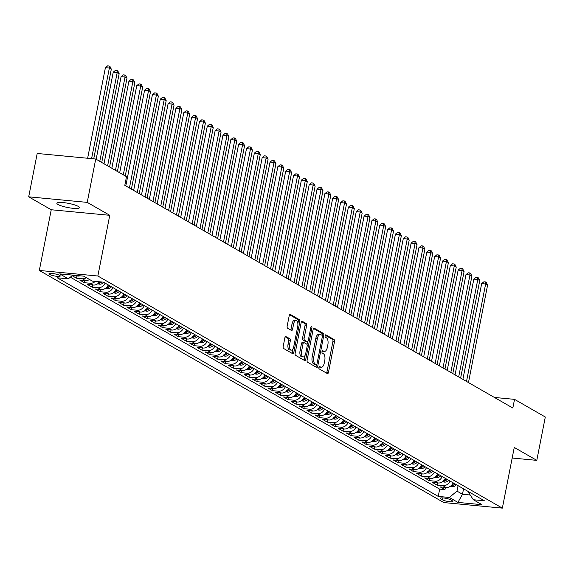 <?xml version="1.0" encoding="UTF-8"?>
<svg xmlns="http://www.w3.org/2000/svg" width="574" height="574" viewBox="0 0 574 574"><rect width="100%" height="100%" fill="white"/><g stroke="black" fill="none" stroke-linecap="round" stroke-linejoin="round"><path stroke-width="0.86" d="M318.893 367.403A1.234 0.581 95.4 0 0 319.201 368.903L327.374 373.595A1.765 0.825 95.4 0 0 327.539 373.652A1.765 0.825 95.4 0 0 328.479 372.332L334.491 341.695A1.765 0.825 95.4 0 0 334.054 339.55L325.881 334.857A1.234 0.581 95.4 0 0 325.759 334.821A1.234 0.581 95.4 0 0 325.106 335.74A1.234 0.581 95.4 0 0 325.408 337.247L326.47 337.849A5.647 2.64 95.4 0 1 327.862 344.709L327.359 347.263A5.647 2.64 95.4 0 1 324.367 351.475A5.647 2.64 95.4 0 1 323.829 351.295L322.775 350.692A1.234 0.581 95.4 0 0 322.653 350.649A1.234 0.581 95.4 0 0 322 351.575A1.234 0.581 95.4 0 0 322.308 353.075L323.363 353.684A5.647 2.64 95.4 0 1 324.755 360.544L324.253 363.091A5.647 2.64 95.4 0 1 321.261 367.303A5.647 2.64 95.4 0 1 320.723 367.13L319.668 366.521A1.234 0.581 95.4 0 0 319.553 366.485A1.234 0.581 95.4 0 0 318.893 367.403M58.031 204.488A11.509 2.117 -168.9 0 0 70.53 208.003A11.509 2.117 -168.9 0 0 79.442 207.659A11.509 2.117 -168.9 0 0 78.279 206.403A11.509 2.117 -168.9 0 0 65.773 202.895A11.509 2.117 -168.9 0 0 56.862 203.232A11.509 2.117 -168.9 0 0 58.031 204.488M49.558 274.422A5.754 1.055 -168.9 0 0 55.807 276.18A5.754 1.055 -168.9 0 0 60.263 276.015A5.754 1.055 -168.9 0 0 59.682 275.384A5.754 1.055 -168.9 0 0 53.425 273.626A5.754 1.055 -168.9 0 0 48.969 273.798A5.754 1.055 -168.9 0 0 49.558 274.422M285.988 336.493A1.765 0.825 95.4 0 0 285.816 336.436A1.765 0.825 95.4 0 0 284.883 337.756L283.197 346.352A1.765 0.825 95.4 0 0 283.635 348.497L292.711 353.706A1.765 0.825 95.4 0 0 292.876 353.756A1.765 0.825 95.4 0 0 293.816 352.443L299.829 321.806A1.765 0.825 95.4 0 0 299.391 319.661L290.308 314.452A1.765 0.825 95.4 0 0 290.143 314.394A1.765 0.825 95.4 0 0 289.21 315.707L287.172 326.097A1.765 0.825 95.4 0 0 287.603 328.235L291.492 330.466A1.765 0.825 95.4 0 0 291.657 330.524A1.765 0.825 95.4 0 0 292.596 329.203L293.608 324.059A4.721 2.21 95.4 0 1 296.112 320.536A4.721 2.21 95.4 0 1 297.719 326.419L293.766 346.588A4.721 2.21 95.4 0 1 291.262 350.111A4.721 2.21 95.4 0 1 289.648 344.228L290.308 340.87A1.765 0.825 95.4 0 0 289.87 338.725L285.644 336.457M109.763 215.307L87.226 202.378L95.729 159.02L37.202 153.466L28.7 196.825L51.237 209.754L39.326 270.454L97.853 276.008L109.763 215.307L51.237 209.754M512.18 458.03L536.798 460.362L514.254 447.433L502.35 508.126L97.853 276.008M536.798 460.362L545.3 417.011L514.534 399.353L494.393 397.445M95.729 159.02L126.502 176.677L124.802 185.345L512.833 408.021L514.534 399.353M307.126 360.085A1.765 0.825 95.4 0 0 307.564 362.223L316.64 367.439A1.765 0.825 95.4 0 0 316.805 367.489A1.765 0.825 95.4 0 0 317.745 366.176L323.758 335.539A1.765 0.825 95.4 0 0 323.32 333.394L314.243 328.185A1.765 0.825 95.4 0 0 314.071 328.127A1.765 0.825 95.4 0 0 313.139 329.44L307.126 360.085M304.679 360.572L295.596 355.356A1.765 0.825 95.4 0 1 295.158 353.218L301.171 322.574A1.765 0.825 95.4 0 1 302.111 321.261A1.765 0.825 95.4 0 1 302.276 321.318L306.164 323.542A1.765 0.825 95.4 0 1 306.595 325.688L304.155 338.115A1.765 0.825 95.4 0 0 304.593 340.26L307.169 341.738A1.765 0.825 95.4 0 0 307.341 341.795A1.765 0.825 95.4 0 0 308.274 340.475L310.814 327.539A1.234 0.581 95.4 0 1 311.467 326.62A1.234 0.581 95.4 0 1 311.89 328.156L305.777 359.31A1.765 0.825 95.4 0 1 304.844 360.623A1.765 0.825 95.4 0 1 304.679 360.572M72.145 275.685L76.529 278.203L76.959 275.986M86.409 277.694A7.189 6.214 119.8 0 1 82.297 278.749L85.433 280.55L79.664 280.004L84.364 282.702L84.801 280.485M95.298 281.396A7.189 6.214 119.8 0 1 90.14 283.247L93.275 285.048L87.499 284.496L92.206 287.201L92.636 284.984M105.121 283.133A7.189 6.214 119.8 0 1 97.982 287.746L101.117 289.547L95.341 288.995L100.041 291.7L100.479 289.483M112.963 287.631A7.189 6.214 119.8 0 1 105.817 292.245L108.952 294.046L103.177 293.493L107.883 296.198L108.314 293.981M120.798 292.13A7.189 6.214 119.8 0 1 113.659 296.744L116.795 298.545L111.019 297.992L115.726 300.697L116.156 298.48M128.641 296.629A7.189 6.214 119.8 0 1 121.494 301.242L124.63 303.043L118.861 302.491L123.561 305.196L123.998 302.979M136.476 301.128A7.189 6.214 119.8 0 1 129.337 305.741L132.472 307.542L126.696 306.99L131.403 309.695L131.833 307.477M144.318 305.619A7.189 6.214 119.8 0 1 137.172 310.24L140.307 312.041L134.538 311.488L139.238 314.186L139.676 311.976M152.16 310.118A7.189 6.214 119.8 0 1 145.014 314.739L148.149 316.539L142.374 315.987L147.08 318.685L147.511 316.475M159.995 314.617A7.189 6.214 119.8 0 1 152.849 319.237L155.984 321.038L150.216 320.486L154.915 323.184L155.353 320.974M167.838 319.115A7.189 6.214 119.8 0 1 160.691 323.736L163.827 325.537L158.051 324.984L162.758 327.682L163.188 325.472M175.673 323.614A7.189 6.214 119.8 0 1 168.526 328.235L171.662 330.036L165.893 329.483L170.593 332.181L171.03 329.971M183.515 328.113A7.189 6.214 119.8 0 1 176.369 332.733L179.504 334.527L173.728 333.982L178.435 336.68L178.866 334.47M191.35 332.611A7.189 6.214 119.8 0 1 184.211 337.232L187.346 339.026L181.571 338.481L186.27 341.178L186.708 338.969M199.192 337.11A7.189 6.214 119.8 0 1 192.046 341.731L195.182 343.525L189.406 342.979L194.112 345.677L194.543 343.467M207.027 341.609A7.189 6.214 119.8 0 1 199.888 346.23L203.024 348.023L197.248 347.478L201.955 350.176L202.385 347.966M214.87 346.108A7.189 6.214 119.8 0 1 207.723 350.728L210.859 352.522L205.09 351.977L209.79 354.675L210.228 352.465M222.712 350.606A7.189 6.214 119.8 0 1 215.566 355.227L218.701 357.021L212.925 356.476L217.632 359.173L218.063 356.963M230.547 355.105A7.189 6.214 119.8 0 1 223.401 359.726L226.536 361.52L220.768 360.974L225.467 363.672L225.905 361.462M238.389 359.604A7.189 6.214 119.8 0 1 231.243 364.217L234.379 366.018L228.603 365.473L233.309 368.171L233.74 365.961M246.224 364.103A7.189 6.214 119.8 0 1 239.078 368.716L242.214 370.517L236.445 369.972L241.145 372.669L241.582 370.46M254.067 368.601A7.189 6.214 119.8 0 1 246.92 373.215L250.056 375.016L244.28 374.47L248.987 377.168L249.417 374.958M261.902 373.1A7.189 6.214 119.8 0 1 254.756 377.714L257.891 379.514L252.122 378.969L256.822 381.667L257.26 379.457M269.744 377.599A7.189 6.214 119.8 0 1 262.598 382.212L265.733 384.013L259.957 383.468L264.664 386.166L265.095 383.956M277.579 382.097A7.189 6.214 119.8 0 1 270.44 386.711L273.576 388.512L267.8 387.967L272.499 390.664L272.937 388.454M285.422 386.596A7.189 6.214 119.8 0 1 278.275 391.21L281.411 393.011L275.635 392.465L280.342 395.163L280.772 392.953M293.257 391.095A7.189 6.214 119.8 0 1 286.117 395.708L289.253 397.509L283.477 396.964L288.184 399.662L288.614 397.452M301.099 395.594A7.189 6.214 119.8 0 1 293.953 400.207L297.088 402.008L291.319 401.463L296.019 404.161L296.457 401.951M308.941 400.092A7.189 6.214 119.8 0 1 301.795 404.706L304.93 406.507L299.154 405.962L303.861 408.659L304.292 406.449M316.776 404.591A7.189 6.214 119.8 0 1 309.63 409.205L312.765 411.006L306.997 410.46L311.696 413.158L312.134 410.948M324.619 409.09A7.189 6.214 119.8 0 1 317.472 413.703L320.608 415.504L314.832 414.959L319.539 417.657L319.969 415.447M332.454 413.589A7.189 6.214 119.8 0 1 325.307 418.202L328.443 420.003L322.674 419.458L327.374 422.155L327.811 419.946M340.296 418.087A7.189 6.214 119.8 0 1 333.15 422.701L336.285 424.502L330.509 423.956L335.216 426.654L335.647 424.437M348.131 422.586A7.189 6.214 119.8 0 1 340.985 427.2L344.127 429L338.351 428.455L343.051 431.153L343.489 428.936M355.973 427.085A7.189 6.214 119.8 0 1 348.827 431.698L351.962 433.499L346.187 432.947L350.893 435.652L351.324 433.435M363.808 431.583A7.189 6.214 119.8 0 1 356.669 436.197L359.805 437.998L354.029 437.445L358.728 440.15L359.166 437.933M371.651 436.082A7.189 6.214 119.8 0 1 364.504 440.696L367.64 442.497L361.864 441.944L366.571 444.649L367.001 442.432M379.486 440.581A7.189 6.214 119.8 0 1 372.347 445.194L375.482 446.995L369.706 446.443L374.413 449.148L374.844 446.931M387.328 445.08A7.189 6.214 119.8 0 1 380.182 449.693L383.317 451.494L377.549 450.942L382.248 453.647L382.686 451.429M395.17 449.578A7.189 6.214 119.8 0 1 388.024 454.192L391.159 455.993L385.384 455.44L390.09 458.145L390.521 455.928M403.005 454.077A7.189 6.214 119.8 0 1 395.859 458.691L398.995 460.491L393.226 459.939L397.926 462.637L398.363 460.427M410.848 458.569A7.189 6.214 119.8 0 1 403.701 463.189L406.837 464.99L401.061 464.438L405.768 467.136L406.198 464.926M418.683 463.067A7.189 6.214 119.8 0 1 411.536 467.688L414.672 469.489L408.903 468.936L413.603 471.634L414.041 469.424M426.525 467.566A7.189 6.214 119.8 0 1 419.379 472.187L422.514 473.988L416.738 473.435L421.445 476.133L421.876 473.923M434.36 472.065A7.189 6.214 119.8 0 1 427.221 476.685L430.356 478.486L424.581 477.934L429.28 480.632L429.718 478.422M442.202 476.564A7.189 6.214 119.8 0 1 435.056 481.184L438.192 482.978L432.416 482.433L437.123 485.13L442.898 485.683A7.189 6.214 -60.2 0 0 450.038 481.062M437.553 482.921L437.123 485.13M452.334 500.793L450.612 499.803A5.575 1.026 -168.9 0 0 444.556 498.096A5.575 1.026 -168.9 0 0 440.236 498.261A5.575 1.026 -168.9 0 0 440.803 498.871L442.525 499.861A5.575 1.026 -168.9 0 0 448.581 501.561A5.575 1.026 -168.9 0 0 452.9 501.396A5.575 1.026 -168.9 0 0 452.334 500.793M39.326 270.454L443.824 502.573L502.35 508.126M72.826 275.133L68.328 278.835L57.257 277.787L438.235 496.41L449.306 497.464L456.997 491.129L458.066 485.669M68.328 278.835L59.703 273.884L83.747 276.166L92.371 281.117L103.442 282.164L484.42 500.793L473.349 499.746L481.973 504.69L457.93 502.408L449.306 497.464M70.329 277.185L439.662 489.127L444.958 489.629L440.258 486.931L446.034 487.477A7.189 6.214 -60.2 0 0 453.173 482.863M435.056 481.184L429.28 480.632M427.221 476.685L421.445 476.133M419.379 472.187L413.603 471.634M411.536 467.688L405.768 467.136M403.701 463.189L397.926 462.637M395.859 458.691L390.09 458.145M388.024 454.192L382.248 453.647M380.182 449.693L374.413 449.148M372.347 445.194L366.571 444.649M364.504 440.696L358.728 440.15M356.669 436.197L350.893 435.652M348.827 431.698L343.051 431.153M340.985 427.2L335.216 426.654M333.15 422.701L327.374 422.155M325.307 418.202L319.539 417.657M317.472 413.703L311.696 413.158M309.63 409.205L303.861 408.659M301.795 404.706L296.019 404.161M293.953 400.207L288.184 399.662M286.117 395.708L280.342 395.163M278.275 391.21L272.499 390.664M270.44 386.711L264.664 386.166M262.598 382.212L256.822 381.667M254.756 377.714L248.987 377.168M246.92 373.215L241.145 372.669M239.078 368.716L233.309 368.171M231.243 364.217L225.467 363.672M223.401 359.726L217.632 359.173M215.566 355.227L209.79 354.675M207.723 350.728L201.955 350.176M199.888 346.23L194.112 345.677M192.046 341.731L186.27 341.178M184.211 337.232L178.435 336.68M176.369 332.733L170.593 332.181M168.526 328.235L162.758 327.682M160.691 323.736L154.915 323.184M152.849 319.237L147.08 318.685M145.014 314.739L139.238 314.186M137.172 310.24L131.403 309.695M129.337 305.741L123.561 305.196M121.494 301.242L115.726 300.697M113.659 296.744L107.883 296.198M105.817 292.245L100.041 291.7M97.982 287.746L92.206 287.201M90.14 283.247L84.364 282.702M82.297 278.749L76.529 278.203M72.317 275.549L77.598 276.051A7.189 6.214 -60.2 0 0 79.944 275.807M456.997 491.129L462.479 494.279L470.228 495.01M463.555 488.818L462.479 494.279L457.93 502.408M468.492 491.653L468.384 492.205L473.349 499.746M87.226 202.378L28.7 196.825M445.395 487.419L444.958 489.629M439.662 489.127L438.235 496.41M438.192 482.978A7.189 6.214 -60.2 0 0 445.338 478.364M430.356 478.486A7.189 6.214 -60.2 0 0 437.496 473.866M422.514 473.988A7.189 6.214 -60.2 0 0 429.661 469.367M414.672 469.489A7.189 6.214 -60.2 0 0 421.818 464.868M406.837 464.99A7.189 6.214 -60.2 0 0 413.983 460.37M398.995 460.491A7.189 6.214 -60.2 0 0 406.141 455.871M391.159 455.993A7.189 6.214 -60.2 0 0 398.306 451.372M383.317 451.494A7.189 6.214 -60.2 0 0 390.464 446.873M375.482 446.995A7.189 6.214 -60.2 0 0 382.621 442.375M367.64 442.497A7.189 6.214 -60.2 0 0 374.786 437.876M359.805 437.998A7.189 6.214 -60.2 0 0 366.944 433.377M351.962 433.499A7.189 6.214 -60.2 0 0 359.109 428.878M344.127 429A7.189 6.214 -60.2 0 0 351.266 424.387M336.285 424.502A7.189 6.214 -60.2 0 0 343.431 419.888M328.443 420.003A7.189 6.214 -60.2 0 0 335.589 415.389M320.608 415.504A7.189 6.214 -60.2 0 0 327.754 410.891M312.765 411.006A7.189 6.214 -60.2 0 0 319.912 406.392M304.93 406.507A7.189 6.214 -60.2 0 0 312.077 401.893M297.088 402.008A7.189 6.214 -60.2 0 0 304.234 397.395M289.253 397.509A7.189 6.214 -60.2 0 0 296.392 392.896M281.411 393.011A7.189 6.214 -60.2 0 0 288.557 388.397M273.576 388.512A7.189 6.214 -60.2 0 0 280.715 383.898M265.733 384.013A7.189 6.214 -60.2 0 0 272.88 379.4M257.891 379.514A7.189 6.214 -60.2 0 0 265.037 374.901M250.056 375.016A7.189 6.214 -60.2 0 0 257.202 370.402M242.214 370.517A7.189 6.214 -60.2 0 0 249.36 365.903M234.379 366.018A7.189 6.214 -60.2 0 0 241.525 361.405M226.536 361.52A7.189 6.214 -60.2 0 0 233.683 356.906M218.701 357.021A7.189 6.214 -60.2 0 0 225.847 352.407M210.859 352.522A7.189 6.214 -60.2 0 0 218.005 347.909M203.024 348.023A7.189 6.214 -60.2 0 0 210.163 343.41M195.182 343.525A7.189 6.214 -60.2 0 0 202.328 338.911M187.346 339.026A7.189 6.214 -60.2 0 0 194.486 334.412M179.504 334.527A7.189 6.214 -60.2 0 0 186.65 329.914M171.662 330.036A7.189 6.214 -60.2 0 0 178.808 325.415M163.827 325.537A7.189 6.214 -60.2 0 0 170.973 320.916M155.984 321.038A7.189 6.214 -60.2 0 0 163.131 316.418M148.149 316.539A7.189 6.214 -60.2 0 0 155.296 311.919M140.307 312.041A7.189 6.214 -60.2 0 0 147.453 307.42M132.472 307.542A7.189 6.214 -60.2 0 0 139.618 302.921M124.63 303.043A7.189 6.214 -60.2 0 0 131.776 298.423M116.795 298.545A7.189 6.214 -60.2 0 0 123.934 293.924M108.952 294.046A7.189 6.214 -60.2 0 0 116.099 289.425M101.117 289.547A7.189 6.214 -60.2 0 0 108.256 284.926M93.275 285.048A7.189 6.214 -60.2 0 0 99.646 281.805M85.433 280.55A7.189 6.214 -60.2 0 0 89.544 279.495M319.044 366.922L319.144 366.98A5.647 2.64 95.4 0 0 319.675 367.152L321.261 367.303M324.367 351.475L322.782 351.324A5.647 2.64 95.4 0 1 322.251 351.144L322.15 351.094M326.541 373.122A1.765 0.825 95.4 0 0 326.893 372.189L332.906 341.544A1.765 0.825 95.4 0 0 332.475 339.399L325.257 335.259M322.165 335.446L322.172 335.388A1.765 0.825 95.4 0 0 321.741 333.243L313.49 328.507M315.808 366.958A1.765 0.825 95.4 0 0 316.159 366.025L316.439 364.605M316.26 364.569A1.234 0.581 95.4 0 0 316.382 364.605A1.234 0.581 95.4 0 0 317.035 363.686L322.308 336.787A1.234 0.581 95.4 0 0 322.007 335.288L320.888 334.649A5.647 2.64 95.4 0 0 320.357 334.477A5.647 2.64 95.4 0 0 317.357 338.682L313.756 357.064A5.647 2.64 95.4 0 0 315.148 363.93L316.26 364.569L314.681 364.418A1.234 0.581 95.4 0 0 314.796 364.454A1.234 0.581 95.4 0 0 314.918 364.44M320.357 334.477L318.771 334.326A5.647 2.64 95.4 0 0 315.779 338.531L317.357 338.682M314.681 364.418L313.562 363.78A5.647 2.64 95.4 0 1 312.17 356.92L315.779 338.531M301.529 321.641L304.579 323.392L306.164 323.542M305.935 341.623A1.765 0.825 95.4 0 1 305.755 341.645A1.765 0.825 95.4 0 1 305.59 341.587L303.015 340.109A1.765 0.825 95.4 0 1 302.577 337.964L305.016 325.537A1.765 0.825 95.4 0 0 304.579 323.392M307.621 341.724L307.054 344.594M304.866 355.765L304.198 359.159L305.777 359.31M301.63 351.008A4.721 2.21 95.4 0 0 303.244 356.892A4.721 2.21 95.4 0 0 305.748 353.369L307.14 346.266A1.765 0.825 95.4 0 0 306.703 344.12L304.127 342.642A1.765 0.825 95.4 0 0 303.962 342.585A1.765 0.825 95.4 0 0 303.022 343.905L301.63 351.008L300.044 350.858A4.721 2.21 95.4 0 0 301.659 356.741L303.244 356.892M303.782 342.606L302.548 342.491A1.765 0.825 95.4 0 0 302.376 342.434A1.765 0.825 95.4 0 0 301.443 343.754L303.022 343.905M300.044 350.858L301.443 343.754M303.847 360.092A1.765 0.825 95.4 0 0 304.198 359.159M291.262 350.111L289.676 349.961A4.721 2.21 95.4 0 1 288.069 344.077L288.722 340.719A1.765 0.825 95.4 0 0 288.292 338.574L285.235 336.823M296.112 320.536L294.527 320.385A4.721 2.21 95.4 0 0 292.023 323.908L293.608 324.059M290.659 329.993A1.765 0.825 95.4 0 0 291.011 329.053L292.023 323.908M297.863 323.6L298.243 321.655A1.765 0.825 95.4 0 0 297.806 319.51L289.561 314.774M291.879 353.225A1.765 0.825 95.4 0 0 292.231 352.293L292.884 348.985M450.425 486.235L452.448 486.623A4.764 4.118 -60.2 0 0 456.402 484.714M468.47 382.564L487.591 285.106L485.633 283.979L481.672 283.606L462.888 379.364M451.243 485.123L452.183 485.661A4.764 4.118 -60.2 0 0 454.917 483.86M453.977 483.322A4.764 4.118 119.8 0 1 451.874 484.93M481.672 283.606L483.889 281.798L485.475 281.949L485.633 283.979L466.511 381.445M485.475 281.949L486.257 282.401L487.591 285.106M442.59 481.737L444.606 482.124A4.764 4.118 -60.2 0 0 448.567 480.216M460.628 378.065L479.749 280.607L477.79 279.481L473.837 279.108L455.046 374.865M443.408 480.625L444.348 481.163A4.764 4.118 -60.2 0 0 447.074 479.362M446.134 478.824A4.764 4.118 119.8 0 1 444.032 480.431M473.837 279.108L476.054 277.299L477.633 277.45L477.79 279.481L458.669 376.946M477.633 277.45L478.422 277.902L479.749 280.607M434.748 477.238L436.771 477.625A4.764 4.118 -60.2 0 0 440.724 475.717M452.793 373.566L471.914 276.108L469.948 274.982L465.995 274.609L447.211 370.366M435.566 476.126L436.505 476.664A4.764 4.118 -60.2 0 0 439.239 474.863M438.299 474.325A4.764 4.118 119.8 0 1 436.19 475.932M465.995 274.609L468.212 272.801L469.797 272.951L469.948 274.982L450.834 372.447M469.797 272.951L470.58 273.403L471.914 276.108M426.905 472.739L428.929 473.127A4.764 4.118 -60.2 0 0 432.889 471.218M444.95 369.068L464.072 271.61L462.113 270.483L458.16 270.11L439.368 365.868M427.73 471.627L428.67 472.165A4.764 4.118 -60.2 0 0 431.397 470.364M430.457 469.826A4.764 4.118 119.8 0 1 428.355 471.433M458.16 270.11L460.377 268.302L461.955 268.453L462.113 270.483L442.992 367.948M461.955 268.453L462.737 268.905L464.072 271.61M419.07 468.241L421.094 468.628A4.764 4.118 -60.2 0 0 425.047 466.719M437.115 364.569L456.237 267.111L454.271 265.984L450.317 265.611L431.533 361.369M419.888 467.128L420.828 467.674A4.764 4.118 -60.2 0 0 423.562 465.866M422.622 465.327A4.764 4.118 119.8 0 1 420.512 466.935M450.317 265.611L452.534 263.81L454.12 263.954L454.271 265.984L435.149 363.45M454.12 263.954L454.902 264.406L456.237 267.111M411.228 463.742L413.251 464.129A4.764 4.118 -60.2 0 0 417.212 462.228M429.273 360.07L448.394 262.612L446.436 261.486L442.482 261.113L423.691 356.87M412.053 462.63L412.993 463.175A4.764 4.118 -60.2 0 0 415.719 461.367M414.78 460.829A4.764 4.118 119.8 0 1 412.677 462.436M442.482 261.113L444.699 259.312L446.278 259.455L446.436 261.486L427.314 358.951M446.278 259.455L447.06 259.907L448.394 262.612M403.393 459.243L405.416 459.631A4.764 4.118 -60.2 0 0 409.37 457.729M421.431 355.571L440.552 258.113L438.593 256.987L434.64 256.614L415.856 352.371M404.211 458.131L405.151 458.676A4.764 4.118 -60.2 0 0 407.884 456.868M406.937 456.33A4.764 4.118 119.8 0 1 404.835 457.937M434.64 256.614L436.857 254.813L438.443 254.956L438.593 256.987L419.472 354.452M438.443 254.956L439.225 255.408L440.552 258.113M395.551 454.744L397.574 455.132A4.764 4.118 -60.2 0 0 401.535 453.23M413.596 351.073L432.717 253.615L430.758 252.488L426.805 252.115L408.014 347.873M396.369 453.632L397.316 454.178A4.764 4.118 -60.2 0 0 400.042 452.369M399.102 451.831A4.764 4.118 119.8 0 1 397 453.438M426.805 252.115L429.022 250.314L430.6 250.465L430.758 252.488L411.637 349.953M430.6 250.465L431.383 250.91L432.717 253.615M387.715 450.246L389.732 450.633A4.764 4.118 -60.2 0 0 393.692 448.732M405.753 346.581L424.875 249.116L422.916 247.99L418.963 247.616L400.178 343.374M388.533 449.133L389.473 449.679A4.764 4.118 -60.2 0 0 392.2 447.871M391.26 447.333A4.764 4.118 119.8 0 1 389.158 448.94M418.963 247.616L421.18 245.816L422.758 245.966L422.916 247.99L403.795 345.455M422.758 245.966L423.547 246.411L424.875 249.116M379.873 445.747L381.897 446.134A4.764 4.118 -60.2 0 0 385.85 444.233M397.918 342.082L417.04 244.617L415.081 243.491L411.12 243.118L392.336 338.875M380.691 444.635L381.631 445.18A4.764 4.118 -60.2 0 0 384.365 443.379M383.425 442.834A4.764 4.118 119.8 0 1 381.323 444.441M411.12 243.118L413.337 241.317L414.923 241.467L415.081 243.491L395.96 340.956M414.923 241.467L415.705 241.912L417.04 244.617M372.038 441.255L374.054 441.636A4.764 4.118 -60.2 0 0 378.015 439.734M390.076 337.584L409.197 240.119L407.239 238.992L403.285 238.619L384.501 334.377M372.856 440.136L373.796 440.681A4.764 4.118 -60.2 0 0 376.522 438.88M375.583 438.335A4.764 4.118 119.8 0 1 373.48 439.942M403.285 238.619L405.502 236.818L407.081 236.969L407.239 238.992L388.117 336.457M407.081 236.969L407.87 237.414L409.197 240.119M364.196 436.757L366.219 437.137A4.764 4.118 -60.2 0 0 370.173 435.236M382.241 333.085L401.362 235.62L399.404 234.501L395.443 234.12L376.659 329.878M365.014 435.644L365.954 436.183A4.764 4.118 -60.2 0 0 368.687 434.382M367.747 433.836A4.764 4.118 119.8 0 1 365.645 435.444M395.443 234.12L397.66 232.319L399.246 232.47L399.404 234.501L380.282 331.959M399.246 232.47L400.028 232.915L401.362 235.62M356.354 432.258L358.377 432.638A4.764 4.118 -60.2 0 0 362.338 430.737M374.399 328.586L393.52 231.121L391.561 230.002L387.608 229.622L368.817 325.379M357.179 431.146L358.119 431.684A4.764 4.118 -60.2 0 0 360.845 429.883M359.905 429.338A4.764 4.118 119.8 0 1 357.803 430.945M387.608 229.622L389.825 227.821L391.403 227.971L391.561 230.002L372.44 327.46M391.403 227.971L392.186 228.416L393.52 231.121M348.518 427.759L350.542 428.139A4.764 4.118 -60.2 0 0 354.495 426.238M366.564 324.088L385.685 226.622L383.719 225.503L379.766 225.123L360.981 320.88M349.336 426.647L350.276 427.185A4.764 4.118 -60.2 0 0 353.01 425.384M352.07 424.839A4.764 4.118 119.8 0 1 349.961 426.446M379.766 225.123L381.983 223.322L383.568 223.473L383.719 225.503L364.605 322.961M383.568 223.473L384.35 223.917L385.685 226.622M340.676 423.26L342.7 423.641A4.764 4.118 -60.2 0 0 346.66 421.739M358.721 319.589L377.843 222.124L375.884 221.004L371.93 220.624L353.139 316.382M341.501 422.148L342.441 422.686A4.764 4.118 -60.2 0 0 345.168 420.886M344.228 420.34A4.764 4.118 119.8 0 1 342.126 421.947M371.93 220.624L374.148 218.823L375.726 218.974L375.884 221.004L356.763 318.462M375.726 218.974L376.508 219.419L377.843 222.124M332.841 418.762L334.864 419.142A4.764 4.118 -60.2 0 0 338.818 417.241M350.886 315.09L370 217.625L368.042 216.506L364.088 216.125L345.304 311.883M333.659 417.65L334.599 418.188A4.764 4.118 -60.2 0 0 337.333 416.387M336.393 415.841A4.764 4.118 119.8 0 1 334.283 417.449M364.088 216.125L366.305 214.324L367.891 214.475L368.042 216.506L348.92 313.964M367.891 214.475L368.673 214.92L370 217.625M324.999 414.263L327.022 414.643A4.764 4.118 -60.2 0 0 330.983 412.742M343.044 310.591L362.165 213.126L360.207 212.007L356.253 211.627L337.462 307.384M325.824 413.151L326.764 413.689A4.764 4.118 -60.2 0 0 329.49 411.888M328.55 411.343A4.764 4.118 119.8 0 1 326.448 412.95M356.253 211.627L358.47 209.826L360.049 209.976L360.207 212.007L341.085 309.465M360.049 209.976L360.831 210.421L362.165 213.126M317.164 409.764L319.187 410.145A4.764 4.118 -60.2 0 0 323.14 408.243M335.202 306.093L354.323 208.627L352.364 207.508L348.411 207.128L329.627 302.885M317.982 408.652L318.922 409.19A4.764 4.118 -60.2 0 0 321.655 407.389M320.708 406.851A4.764 4.118 119.8 0 1 318.606 408.451M348.411 207.128L350.628 205.327L352.214 205.478L352.364 207.508L333.243 304.966M352.214 205.478L352.996 205.93L354.323 208.627M309.321 405.266L311.345 405.646A4.764 4.118 -60.2 0 0 315.305 403.744M327.367 301.594L346.488 204.129L344.529 203.009L340.576 202.629L321.784 298.394M310.139 404.153L311.086 404.692A4.764 4.118 -60.2 0 0 313.813 402.891M312.873 402.352A4.764 4.118 119.8 0 1 310.771 403.953M340.576 202.629L342.793 200.828L344.371 200.979L344.529 203.009L325.408 300.467M344.371 200.979L345.153 201.431L346.488 204.129M301.486 400.767L303.502 401.147A4.764 4.118 -60.2 0 0 307.463 399.246M319.524 297.095L338.646 199.63L336.687 198.511L332.733 198.13L313.949 293.895M302.304 399.655L303.244 400.193A4.764 4.118 -60.2 0 0 305.971 398.392M305.031 397.854A4.764 4.118 119.8 0 1 302.928 399.454M332.733 198.13L334.951 196.33L336.529 196.48L336.687 198.511L317.566 295.969M336.529 196.48L337.318 196.932L338.646 199.63M293.644 396.268L295.667 396.648A4.764 4.118 -60.2 0 0 299.621 394.747M311.689 292.596L330.811 195.138L328.852 194.012L324.891 193.632L306.107 289.396M294.462 395.156L295.402 395.694A4.764 4.118 -60.2 0 0 298.136 393.893M297.196 393.355A4.764 4.118 119.8 0 1 295.093 394.955M324.891 193.632L327.108 191.831L328.694 191.981L328.852 194.012L309.73 291.47M328.694 191.981L329.476 192.434L330.811 195.138M285.809 391.769L287.825 392.15A4.764 4.118 -60.2 0 0 291.786 390.248M303.847 288.098L322.968 190.64L321.01 189.513L317.056 189.14L298.272 284.898M286.627 390.657L287.567 391.195A4.764 4.118 -60.2 0 0 290.293 389.394M289.353 388.856A4.764 4.118 119.8 0 1 287.251 390.456M317.056 189.14L319.273 187.332L320.852 187.483L321.01 189.513L301.888 286.971M320.852 187.483L321.641 187.935L322.968 190.64M277.967 387.271L279.99 387.651A4.764 4.118 -60.2 0 0 283.943 385.75M296.012 283.599L315.133 186.141L313.174 185.015L309.214 184.641L290.43 280.399M278.785 386.159L279.725 386.697A4.764 4.118 -60.2 0 0 282.458 384.896M281.518 384.358A4.764 4.118 119.8 0 1 279.416 385.958M309.214 184.641L311.431 182.833L313.017 182.984L313.174 185.015L294.053 282.473M313.017 182.984L313.799 183.436L315.133 186.141M270.124 382.772L272.148 383.152A4.764 4.118 -60.2 0 0 276.108 381.251M288.17 279.1L307.291 181.642L305.332 180.516L301.379 180.143L282.587 275.9M270.95 381.66L271.889 382.198A4.764 4.118 -60.2 0 0 274.616 380.397M273.676 379.859A4.764 4.118 119.8 0 1 271.574 381.459M301.379 180.143L303.596 178.335L305.174 178.485L305.332 180.516L286.211 277.974M305.174 178.485L305.956 178.937L307.291 181.642M262.289 378.273L264.313 378.653A4.764 4.118 -60.2 0 0 268.266 376.752M280.334 274.602L299.456 177.144L297.49 176.017L293.536 175.644L274.752 271.402M263.107 377.161L264.047 377.699A4.764 4.118 -60.2 0 0 266.781 375.898M265.841 375.36A4.764 4.118 119.8 0 1 263.731 376.96M293.536 175.644L295.754 173.836L297.339 173.987L297.49 176.017L278.368 273.475M297.339 173.987L298.121 174.439L299.456 177.144M254.447 373.774L256.47 374.155A4.764 4.118 -60.2 0 0 260.431 372.253M272.492 270.103L291.614 172.645L289.655 171.518L285.701 171.145L266.91 266.903M255.272 372.662L256.212 373.2A4.764 4.118 -60.2 0 0 258.939 371.4M257.999 370.861A4.764 4.118 119.8 0 1 255.896 372.461M285.701 171.145L287.918 169.337L289.497 169.488L289.655 171.518L270.533 268.976M289.497 169.488L290.279 169.94L291.614 172.645M246.612 369.276L248.635 369.656A4.764 4.118 -60.2 0 0 252.589 367.755M264.657 265.604L283.771 168.146L281.812 167.02L277.859 166.647L259.075 262.404M247.43 368.164L248.37 368.702A4.764 4.118 -60.2 0 0 251.103 366.901M250.164 366.363A4.764 4.118 119.8 0 1 248.054 367.963M277.859 166.647L280.076 164.838L281.662 164.989L281.812 167.02L262.691 264.478M281.662 164.989L282.444 165.441L283.771 168.146M238.77 364.777L240.793 365.157A4.764 4.118 -60.2 0 0 244.754 363.256M256.815 261.105L275.936 163.647L273.977 162.521L270.024 162.148L251.233 257.905M239.595 363.665L240.535 364.203A4.764 4.118 -60.2 0 0 243.261 362.402M242.321 361.864A4.764 4.118 119.8 0 1 240.219 363.464M270.024 162.148L272.241 160.34L273.82 160.49L273.977 162.521L254.856 259.979M273.82 160.49L274.602 160.942L275.936 163.647M230.935 360.278L232.951 360.659A4.764 4.118 -60.2 0 0 236.911 358.757M248.972 256.607L268.094 159.149L266.135 158.022L262.182 157.649L243.398 253.407M231.752 359.166L232.692 359.704A4.764 4.118 -60.2 0 0 235.426 357.903M234.479 357.365A4.764 4.118 119.8 0 1 232.377 358.965M262.182 157.649L264.399 155.841L265.977 155.992L266.135 158.022L247.014 255.48M265.977 155.992L266.767 156.444L268.094 159.149M223.092 355.78L225.116 356.16A4.764 4.118 -60.2 0 0 229.076 354.258M241.137 252.108L260.259 154.65L258.3 153.523L254.347 153.15L235.555 248.908M223.91 354.667L224.857 355.206A4.764 4.118 -60.2 0 0 227.584 353.405M226.644 352.867A4.764 4.118 119.8 0 1 224.542 354.467M254.347 153.15L256.556 151.342L258.142 151.493L258.3 153.523L239.179 250.982M258.142 151.493L258.924 151.945L260.259 154.65M215.257 351.281L217.273 351.668A4.764 4.118 -60.2 0 0 221.234 349.76M233.295 247.609L252.417 150.151L250.458 149.025L246.504 148.652L227.72 244.409M216.075 350.169L217.015 350.707A4.764 4.118 -60.2 0 0 219.742 348.906M218.802 348.368A4.764 4.118 119.8 0 1 216.699 349.968M246.504 148.652L248.721 146.844L250.3 146.994L250.458 149.025L231.336 246.483M250.3 146.994L251.089 147.446L252.417 150.151M207.415 346.782L209.438 347.17A4.764 4.118 -60.2 0 0 213.392 345.261M225.46 243.111L244.581 145.653L242.623 144.526L238.662 144.153L219.878 239.91M208.233 345.67L209.173 346.208A4.764 4.118 -60.2 0 0 211.906 344.407M210.967 343.869A4.764 4.118 119.8 0 1 208.864 345.469M238.662 144.153L240.879 142.345L242.465 142.495L242.623 144.526L223.501 241.984M242.465 142.495L243.247 142.948L244.581 145.653M199.58 342.283L201.596 342.671A4.764 4.118 -60.2 0 0 205.557 340.762M217.618 238.612L236.739 141.154L234.78 140.027L230.827 139.654L212.043 235.412M200.398 341.171L201.338 341.709A4.764 4.118 -60.2 0 0 204.064 339.908M203.124 339.37A4.764 4.118 119.8 0 1 201.022 340.97M230.827 139.654L233.044 137.846L234.623 137.997L234.78 140.027L215.659 237.493M234.623 137.997L235.412 138.449L236.739 141.154M191.738 337.785L193.761 338.172A4.764 4.118 -60.2 0 0 197.714 336.264M209.783 234.113L228.904 136.655L226.945 135.529L222.985 135.155L204.201 230.913M192.555 336.673L193.495 337.211A4.764 4.118 -60.2 0 0 196.229 335.41M195.289 334.872A4.764 4.118 119.8 0 1 193.187 336.479M222.985 135.155L225.202 133.347L226.787 133.498L226.945 135.529L207.824 232.994M226.787 133.498L227.569 133.95L228.904 136.655M183.895 333.286L185.919 333.673A4.764 4.118 -60.2 0 0 189.879 331.765M201.94 229.614L221.062 132.156L219.103 131.03L215.15 130.657L196.358 226.414M184.72 332.174L185.66 332.712A4.764 4.118 -60.2 0 0 188.387 330.911M187.447 330.373A4.764 4.118 119.8 0 1 185.345 331.98M215.15 130.657L217.367 128.849L218.945 128.999L219.103 131.03L199.982 228.495M218.945 128.999L219.727 129.451L221.062 132.156M176.06 328.787L178.083 329.175A4.764 4.118 -60.2 0 0 182.037 327.266M194.105 225.116L213.227 127.658L211.261 126.531L207.307 126.158L188.523 221.916M176.878 327.675L177.818 328.213A4.764 4.118 -60.2 0 0 180.552 326.412M179.612 325.874A4.764 4.118 119.8 0 1 177.502 327.481M207.307 126.158L209.524 124.35L211.11 124.501L211.261 126.531L192.139 223.996M211.11 124.501L211.892 124.953L213.227 127.658M168.218 324.288L170.241 324.676A4.764 4.118 -60.2 0 0 174.202 322.767M186.263 220.617L205.384 123.159L203.426 122.032L199.472 121.659L180.681 217.417M169.043 323.176L169.983 323.714A4.764 4.118 -60.2 0 0 172.709 321.914M171.77 321.375A4.764 4.118 119.8 0 1 169.667 322.983M199.472 121.659L201.689 119.851L203.268 120.002L203.426 122.032L184.304 219.498M203.268 120.002L204.05 120.454L205.384 123.159M160.383 319.79L162.406 320.177A4.764 4.118 -60.2 0 0 166.36 318.269M178.428 216.118L197.542 118.66L195.583 117.534L191.63 117.161L172.846 212.918M161.201 318.678L162.141 319.223A4.764 4.118 -60.2 0 0 164.874 317.415M163.927 316.877A4.764 4.118 119.8 0 1 161.825 318.484M191.63 117.161L193.847 115.36L195.433 115.503L195.583 117.534L176.462 214.999M195.433 115.503L196.215 115.955L197.542 118.66M152.541 315.291L154.564 315.678A4.764 4.118 -60.2 0 0 158.524 313.777M170.586 211.619L189.707 114.161L187.748 113.035L183.795 112.662L165.003 208.419M153.366 314.179L154.306 314.724A4.764 4.118 -60.2 0 0 157.032 312.916M156.092 312.378A4.764 4.118 119.8 0 1 153.99 313.985M183.795 112.662L186.012 110.861L187.59 111.004L187.748 113.035L168.627 210.5M187.59 111.004L188.372 111.456L189.707 114.161M144.705 310.792L146.722 311.18A4.764 4.118 -60.2 0 0 150.682 309.278M162.743 207.121L181.865 109.663L179.906 108.536L175.953 108.163L157.168 203.921M145.523 309.68L146.463 310.225A4.764 4.118 -60.2 0 0 149.19 308.417M148.25 307.879A4.764 4.118 119.8 0 1 146.148 309.486M175.953 108.163L178.17 106.362L179.748 106.506L179.906 108.536L160.785 206.001M179.748 106.506L180.537 106.958L181.865 109.663M136.863 306.294L138.886 306.681A4.764 4.118 -60.2 0 0 142.847 304.78M154.908 202.622L174.03 105.164L172.071 104.038L168.117 103.664L149.326 199.422M137.681 305.181L138.628 305.727A4.764 4.118 -60.2 0 0 141.355 303.919M140.415 303.381A4.764 4.118 119.8 0 1 138.312 304.988M168.117 103.664L170.327 101.863L171.913 102.014L172.071 104.038L152.949 201.503M171.913 102.014L172.695 102.459L174.03 105.164M129.028 301.795L131.044 302.182A4.764 4.118 -60.2 0 0 135.005 300.281M147.066 198.13L166.187 100.665L164.229 99.539L160.275 99.166L141.491 194.923M129.846 300.683L130.786 301.228A4.764 4.118 -60.2 0 0 133.512 299.42M132.572 298.882A4.764 4.118 119.8 0 1 130.47 300.489M160.275 99.166L162.492 97.365L164.071 97.515L164.229 99.539L145.107 197.004M164.071 97.515L164.86 97.96L166.187 100.665M121.186 297.296L123.209 297.684A4.764 4.118 -60.2 0 0 127.163 295.782M139.231 193.632L158.352 96.167L156.393 95.04L152.433 94.667L133.649 190.424M122.004 296.184L122.944 296.729A4.764 4.118 -60.2 0 0 125.677 294.928M124.737 294.383A4.764 4.118 119.8 0 1 122.635 295.99M152.433 94.667L154.65 92.866L156.236 93.017L156.393 95.04L137.272 192.505M156.236 93.017L157.018 93.462L158.352 96.167M113.351 292.797L115.367 293.185A4.764 4.118 -60.2 0 0 119.327 291.283M131.389 189.133L150.51 91.668L148.551 90.541L144.598 90.168L125.806 185.926M114.169 291.685L115.109 292.231A4.764 4.118 -60.2 0 0 117.835 290.43M116.895 289.884A4.764 4.118 119.8 0 1 114.793 291.492M144.598 90.168L146.815 88.367L148.393 88.518L148.551 90.541L129.43 188.007M148.393 88.518L149.183 88.963L150.51 91.668M105.508 288.306L107.532 288.686A4.764 4.118 -60.2 0 0 111.485 286.785M125.254 175.96L142.675 87.169L140.709 86.05L136.756 85.67L119.672 172.76M106.326 287.187L107.266 287.732A4.764 4.118 -60.2 0 0 110 285.931M109.06 285.386A4.764 4.118 119.8 0 1 106.951 286.993M136.756 85.67L138.973 83.869L140.558 84.019L140.709 86.05L123.295 174.833M140.558 84.019L141.34 84.464L142.675 87.169M97.666 283.807L99.689 284.187A4.764 4.118 -60.2 0 0 103.65 282.286M117.412 171.461L134.833 82.67L132.874 81.551L128.92 81.171L111.83 168.261M98.491 282.695L99.431 283.233A4.764 4.118 -60.2 0 0 101.648 281.999M100.228 281.863A4.764 4.118 119.8 0 1 99.115 282.494M128.92 81.171L131.137 79.37L132.716 79.521L132.874 81.551L115.453 170.335M132.716 79.521L133.498 79.965L134.833 82.67M109.577 166.962L126.998 78.172L125.032 77.052L121.078 76.672L103.994 163.762M121.078 76.672L123.295 74.871L124.881 75.022L125.032 77.052L107.618 165.836M124.881 75.022L125.663 75.467L126.998 78.172M101.734 162.464L119.155 73.673L117.196 72.554L113.243 72.173L96.152 159.263M113.243 72.173L115.46 70.372L117.039 70.523L117.196 72.554L99.776 161.337M117.039 70.523L117.821 70.968L119.155 73.673M93.727 158.833L111.313 69.174L109.354 68.055L105.401 67.675L87.635 158.252M105.401 67.675L107.618 65.874L109.203 66.024L109.354 68.055L91.589 158.625M109.203 66.024L109.986 66.469L111.313 69.174M442.898 485.683L446.034 487.477M76.622 275.491L77.598 276.051M442.906 497.909L442.525 499.861M440.99 497.916L440.803 498.871M319.144 366.98L320.723 367.13M322.251 351.144L323.829 351.295M332.475 339.399L334.054 339.55M332.906 341.544L334.491 341.695M326.893 372.189L328.479 372.332M321.741 333.243L323.32 333.394M322.172 335.388L323.758 335.539M316.159 366.025L317.745 366.176M312.17 356.92L313.756 357.064M313.562 363.78L315.148 363.93M305.016 325.537L306.595 325.688M302.577 337.964L304.155 338.115M303.015 340.109L304.593 340.26M305.59 341.587L307.169 341.738M310.713 328.048L311.89 328.156M288.292 338.574L289.87 338.725M288.722 340.719L290.308 340.87M288.069 344.077L289.648 344.228M291.011 329.053L292.596 329.203M297.806 319.51L299.391 319.661M298.243 321.655L299.829 321.806M292.231 352.293L293.816 352.443M450.977 485.812L452.348 486.601M452.377 484.686L452.183 485.661M443.135 481.313L444.506 482.103M444.541 480.187L444.348 481.163M435.293 476.815L436.671 477.604M436.699 475.688L436.505 476.664M427.458 472.316L428.828 473.105M428.857 471.189L428.67 472.165M419.616 467.817L420.993 468.606M421.022 466.691L420.828 467.674M411.78 463.318L413.151 464.108M413.18 462.192L412.993 463.175M403.938 458.82L405.316 459.609M405.344 457.7L405.151 458.676M396.103 454.321L397.473 455.11M397.502 453.202L397.316 454.178M388.261 449.822L389.638 450.612M389.667 448.703L389.473 449.679M380.426 445.331L381.796 446.113M381.825 444.204L381.631 445.18M372.583 440.832L373.961 441.614M373.99 439.706L373.796 440.681M364.748 436.333L366.119 437.115M366.147 435.207L365.954 436.183M356.906 431.835L358.276 432.617M358.312 430.708L358.119 431.684M349.064 427.336L350.441 428.125M350.47 426.209L350.276 427.185M341.229 422.837L342.599 423.626M342.628 421.711L342.441 422.686M333.386 418.338L334.764 419.128M334.793 417.212L334.599 418.188M325.551 413.84L326.922 414.629M326.95 412.713L326.764 413.689M317.709 409.341L319.087 410.13M319.115 408.214L318.922 409.19M309.874 404.842L311.244 405.631M311.273 403.716L311.086 404.692M302.032 400.343L303.409 401.133M303.438 399.217L303.244 400.193M294.197 395.845L295.567 396.634M295.596 394.718L295.402 395.694M286.354 391.346L287.732 392.135M287.761 390.22L287.567 391.195M278.519 386.847L279.89 387.637M279.918 385.721L279.725 386.697M270.677 382.349L272.047 383.138M272.083 381.222L271.889 382.198M262.835 377.85L264.212 378.639M264.241 376.723L264.047 377.699M254.999 373.351L256.37 374.14M256.399 372.225L256.212 373.2M247.157 368.852L248.535 369.642M248.564 367.726L248.37 368.702M239.322 364.354L240.693 365.143M240.721 363.227L240.535 364.203M231.48 359.855L232.857 360.644M232.886 358.728L232.692 359.704M223.645 355.356L225.015 356.145M225.044 354.23L224.857 355.206M215.802 350.858L217.18 351.647M217.209 349.731L217.015 350.707M207.967 346.359L209.338 347.148M209.367 345.232L209.173 346.208M200.125 341.86L201.503 342.649M201.531 340.734L201.338 341.709M192.29 337.361L193.66 338.151M193.689 336.235L193.495 337.211M184.448 332.863L185.818 333.652M185.847 331.736L185.66 332.712M176.605 328.364L177.983 329.153M178.012 327.237L177.818 328.213M168.77 323.865L170.141 324.654M170.169 322.739L169.983 323.714M160.928 319.366L162.306 320.156M162.334 318.24L162.141 319.223M153.093 314.868L154.463 315.657M154.492 313.741L154.306 314.724M145.251 310.369L146.628 311.158M146.657 309.243L146.463 310.225M137.416 305.87L138.786 306.659M138.815 304.751L138.628 305.727M129.573 301.372L130.951 302.161M130.98 300.252L130.786 301.228M121.738 296.88L123.109 297.662M123.137 295.754L122.944 296.729M113.896 292.381L115.266 293.163M115.302 291.255L115.109 292.231M106.061 287.883L107.431 288.665M107.46 286.756L107.266 287.732M98.219 283.384L99.589 284.166M99.618 282.257L99.431 283.233M314.796 364.454L316.382 364.605M305.755 341.645L307.341 341.795M302.376 342.434L303.962 342.585"/></g></svg>
